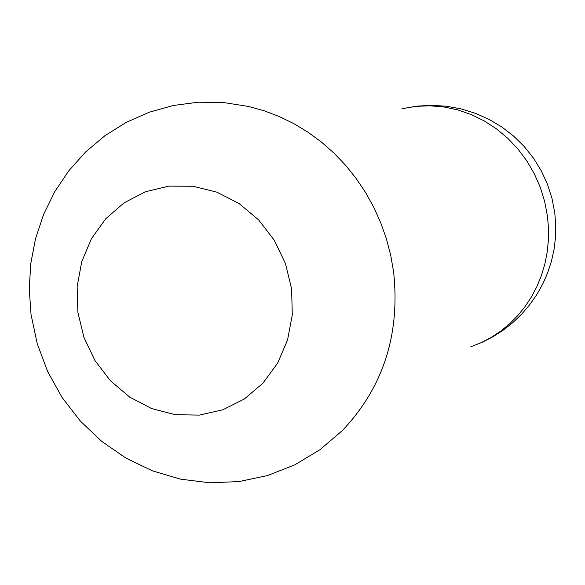 <?xml version="1.0" encoding="UTF-8"?>
<svg xmlns="http://www.w3.org/2000/svg" width="585" height="585" viewBox="0 0 585 585"><rect width="100%" height="100%" fill="white"/><g stroke="black" fill="none" stroke-linecap="round" stroke-linejoin="round"><path stroke-width="0.88" d="M554.748 212.713L551.933 198.169L547.377 184.063L541.162 170.608L533.359 157.987L524.101 146.396L513.506 135.991L501.725 126.923L488.943 119.318L475.334 113.278L461.09 108.898L446.421 106.229L431.533 105.315L416.63 106.163L401.932 108.759L415.738 106.382L429.785 105.783L443.861 106.96L457.77 109.914L471.298 114.594L484.263 120.934L496.46 128.854L507.721 138.243L517.879 148.956L526.778 160.838L534.28 173.716L540.299 187.412L544.715 201.715L547.487 216.421L548.496 228.464L548.379 240.508L547.15 252.442L544.825 264.149L541.41 275.528L536.957 286.453L531.502 296.836L525.089 306.569L517.798 315.564L509.696 323.739L500.848 331.015L491.349 337.318L481.294 342.605L470.771 346.817L482.157 342.298L493.045 336.711L503.341 330.094L512.95 322.51L521.769 314.035L529.717 304.748L536.716 294.745L542.704 284.105L547.618 272.939L551.414 261.356L554.046 249.459L555.501 237.371L555.75 225.21L554.799 213.086M393.632 272.025C400.272 334.613 383.168 387.467 342.327 430.597L319.944 449.711L294.789 464.841L267.528 475.561L238.899 481.587L209.664 482.793L180.611 479.166L152.473 470.866L125.958 458.135L101.702 441.361L80.255 420.981L62.105 397.507L47.656 371.526L37.221 343.651L31.042 314.533L29.25 289.041L30.756 263.579L35.546 238.578L43.575 214.49L54.712 191.756L68.803 170.783L85.607 151.998L104.847 135.764L126.163 122.426L149.153 112.247L173.379 105.468L198.352 102.207L223.587 102.55L248.588 106.463L264.091 110.762L279.228 116.51L293.889 123.662L307.944 132.159L321.289 141.95L333.808 152.941L345.399 165.058L355.965 178.191L365.413 192.238L373.676 207.09L380.681 222.629L386.371 238.717L390.7 255.228L393.632 272.025M77.885 312.31L77.132 286.687L81.717 261.744L91.428 238.709L105.783 218.724L124.1 202.805L145.468 191.748L168.838 186.132L193.035 186.257L216.845 192.151L239.053 203.521L258.541 219.814L274.292 240.208L285.509 263.681L291.615 289.019L292.295 314.935L287.52 340.112L277.553 363.27L262.899 383.233L244.325 399.007L222.775 409.807L199.346 415.116L175.222 414.685L151.603 408.564L129.651 397.076L110.463 380.798L94.967 360.55L83.926 337.34L77.885 312.31"/></g></svg>
